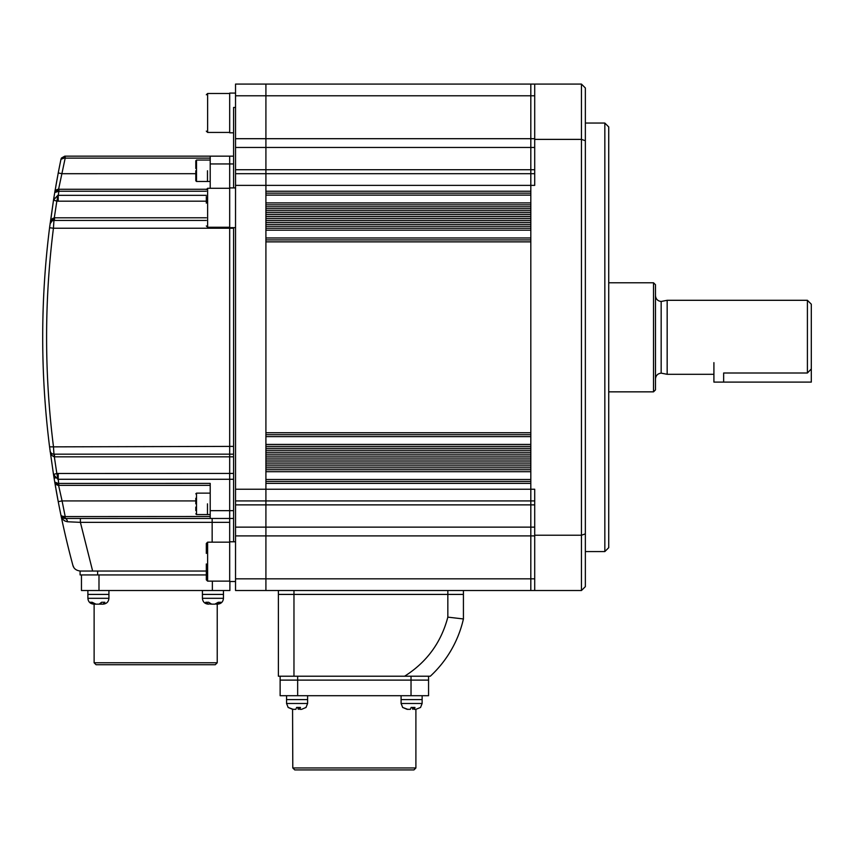 <?xml version="1.0" encoding="UTF-8"?>
<svg xmlns="http://www.w3.org/2000/svg" width="854" height="854" viewBox="0 0 854 854"><rect width="100%" height="100%" fill="white"/><g stroke="black" fill="none" stroke-linecap="round" stroke-linejoin="round"><path stroke-width="1.28" d="M210.191 603.789L208.451 604.152L205.718 602.262L208.654 602.262L211.621 604.152L214.866 604.152L218.272 602.262L220.834 602.262L217.418 604.152L215.688 604.066M202.419 590.52L202.419 594.416L223.46 594.416L223.46 598.312C223.107 601.856 221.154 603.799 217.61 604.152C221.154 603.799 223.107 601.856 223.46 598.312L202.419 598.312C202.772 601.856 204.714 603.799 208.259 604.152M212.742 604.152L210.191 604.066M294.843 709.332L292.57 709.332L288.118 707.443L293.21 709.332L295.858 709.332L296.605 707.443L300.448 707.443L299.701 709.332L301.59 709.332L306.052 707.443M286.56 703.493L286.56 695.7L286.56 699.597L307.6 699.597L307.6 703.493L286.56 703.493L288.193 707.539L286.56 703.493L286.56 699.597L307.6 699.597L307.6 695.7M298.686 707.656L298.302 709.332L297.555 707.443M299.327 707.624L299.701 709.332M415.898 767.959L413.944 769.913L294.747 769.913L292.794 767.959L415.898 767.959L415.898 709.332L420.574 707.443M280.133 676.219L280.133 680.115L428.559 680.115L428.559 695.7L428.559 676.219L430.309 676.219L293.968 676.219L293.968 594.416L278.383 594.416L278.383 676.219L278.383 594.416L293.968 594.416L293.968 590.52M447.838 617.132L463.423 618.958L463.423 594.416L447.838 594.416L447.838 617.132C441.176 642.496 426.754 662.192 404.604 676.219L411.03 676.219L411.03 695.7L428.559 695.7M411.03 695.7L297.662 695.7L297.662 676.219M428.559 676.219L428.559 680.115L280.133 680.115L280.133 695.7L297.662 695.7M207.479 170.768L207.479 181.486L207.479 170.768M195.801 176.362L195.801 170.768L195.801 180.77L196.516 181.486L210.212 181.486M196.516 181.486L196.516 160.05L195.801 160.765L195.801 168.494M195.801 168.462L195.801 165.174M233.58 518.453L229.683 518.453L229.683 510.66L229.683 522.349L212.155 522.349L212.155 518.453M229.683 520.983L229.683 581.521L235.533 581.521M206.316 574.934L80.095 574.934L80.095 571.038L80.095 574.934M61.435 158.075L60.976 159.26L64.787 156.154L229.683 156.154L229.683 163.947L229.683 156.154L233.58 156.154M235.533 187.912L229.683 187.912L229.683 163.947L229.683 454.168L233.58 454.168M233.58 456.826L229.683 456.826L229.683 473.426L229.683 227.644L235.533 227.644M233.58 479.275L229.683 479.275L229.683 510.66L229.683 473.426L233.58 473.426M97.623 574.934L97.623 571.038L206.316 571.038L80.095 571.038M447.838 590.52L447.838 594.416L293.968 594.416L463.423 594.416L463.423 590.52M278.383 676.219L293.968 676.219M430.309 676.219A111.799 111.799 0 0 0 463.423 618.958M401.092 695.7L401.092 699.597L422.132 699.597L422.132 703.493L401.092 703.493L402.725 707.539M409.365 709.332L407.102 709.332L402.65 707.443L407.742 709.332L410.39 709.332L411.137 707.443L414.98 707.443L414.233 709.332L416.122 709.332M401.092 703.493L401.092 699.597L422.132 699.597L422.132 695.7M413.208 707.656L412.834 709.332L412.087 707.443M413.859 707.624L414.233 709.332M206.316 196.666L206.316 203.135M206.316 203.028L206.316 196.633M292.794 767.959L292.57 709.332M585.353 551.567L604.835 551.567L604.835 123.051L585.353 123.051M604.835 551.567L608.731 547.67L608.731 126.947L604.835 123.051M534.711 173.693L530.814 173.693L530.814 191.221L265.914 191.221L265.914 185.371L534.711 185.371L534.711 139.383L581.457 139.383L581.457 84.087L530.814 84.087L530.814 590.52L581.457 590.52L581.457 535.223L534.711 535.223L534.711 489.235L265.914 489.235L265.914 483.385L530.814 483.385L530.814 500.914L534.711 500.914M581.457 139.383L581.457 535.223L585.353 533.878L585.353 140.729L581.457 139.383M534.711 590.52L534.711 535.223M534.711 84.087L534.711 139.383M585.353 140.729L585.353 87.983L581.457 84.087M585.353 533.878L585.353 586.623L581.457 590.52M94.442 604.152L90.022 602.262L92.168 602.262L95.936 604.152L99.128 604.152L101.615 602.262L104.871 602.262L103.024 604.152L101.103 604.152L101.103 603.063M87.887 590.52L87.887 594.416L108.928 594.416L108.928 598.312C108.575 601.856 106.622 603.799 103.078 604.152M98.957 604.152L100.879 604.152M95.712 604.152L93.791 604.152M713.912 362.63L713.912 382.101L723.648 382.101L723.648 373.006C711.083 374.426 711.083 374.426 723.648 373.006L807.404 373.006L807.404 300.298L667.166 300.298L661.167 301.462L661.167 373.145C657.697 373.572 655.808 375.514 655.477 378.984M667.166 300.298L667.166 374.308L713.912 374.308M653.524 391.847L653.524 282.77L655.477 284.713L655.477 389.894L653.524 391.847L608.731 391.847M807.404 373.006L811.3 368.949L811.3 304.195L807.404 300.298M278.383 590.52L278.383 594.416L278.383 590.52M207.479 503.839L207.479 514.556L207.479 503.839M265.914 590.52L265.914 489.235L265.914 500.914L530.814 500.914L530.814 504.874L265.914 504.874L265.914 590.52L530.814 590.52L530.814 578.831L235.533 578.831L235.533 590.52L530.814 590.52L265.914 590.52M265.914 467.811L265.914 465.857L530.814 465.857L530.814 467.811L265.914 467.811M265.914 450.271L265.914 448.329L530.814 448.329L530.814 450.271L265.914 450.271M265.914 432.743L265.914 241.863L530.814 241.863L530.814 432.743L265.914 432.743M265.914 226.278L265.914 224.335L530.814 224.335L530.814 226.278L265.914 226.278M265.914 208.75L265.914 206.807L530.814 206.807L530.814 208.75L265.914 208.75M235.533 173.693L235.533 169.732L530.814 169.732L530.814 173.693L235.533 173.693L235.533 185.371L265.914 185.371L265.914 84.087L265.914 489.235L235.533 489.235L235.533 527.142L530.814 527.142L530.814 504.874L534.711 504.874M534.711 95.776L530.814 95.776L530.814 84.087L235.533 84.087L235.533 138.7L530.814 138.7L530.814 147.464L235.533 147.464L235.533 169.732M235.533 95.776L530.814 95.776L530.814 138.7L534.711 138.7M534.711 169.732L530.814 169.732L530.814 147.464L534.711 147.464M265.914 193.164L530.814 193.164M530.814 204.853L265.914 204.853M530.814 210.692L265.914 210.692M530.814 212.646L265.914 212.646M530.814 214.589L265.914 214.589M530.814 216.542L265.914 216.542M530.814 218.485L265.914 218.485M530.814 220.439L265.914 220.439M530.814 222.382L265.914 222.382M265.914 228.231L530.814 228.231M530.814 239.91L265.914 239.91M265.914 434.697L530.814 434.697M530.814 446.386L265.914 446.386M530.814 452.225L265.914 452.225M530.814 454.168L265.914 454.168M530.814 456.121L265.914 456.121M530.814 458.064L265.914 458.064M530.814 460.018L265.914 460.018M530.814 461.961L265.914 461.961M530.814 463.914L265.914 463.914M265.914 469.753L530.814 469.753M530.814 481.442L265.914 481.442M534.711 527.142L530.814 527.142L530.814 578.831L534.711 578.831M108.928 598.312L87.887 598.312L87.887 594.416L108.928 594.416L108.928 590.52M811.3 368.949L811.3 382.101L723.648 382.101M217.226 662.779L215.272 664.732L96.064 664.732L94.121 662.779L217.226 662.779L217.226 604.152M212.358 581.136L212.358 590.52L229.886 590.52L229.886 581.521M212.358 590.52L98.989 590.52L98.989 574.934M81.461 574.934L81.461 590.52L98.989 590.52M202.419 598.312L202.419 594.416L223.46 594.416L223.46 598.312M235.533 93.086L229.683 93.086L229.683 132.818L233.58 132.818M235.533 107.465L233.58 107.465L233.58 187.912M233.58 227.644L233.58 541.788M235.533 500.914L265.914 500.914L265.914 504.874L235.533 504.874M534.711 535.906L235.533 535.906L235.533 578.831M235.533 535.906L235.533 527.142M235.533 185.371L235.533 489.235M235.533 147.464L235.533 138.7M206.316 563.96L206.316 579.834L207.618 581.136L229.683 581.136M207.618 581.136L207.618 542.173L206.316 543.475L206.316 553.403M206.316 550.958L206.316 553.36M195.801 507.105L195.801 510.532M195.801 498.245L195.801 503.839L195.801 498.245M195.801 509.432L195.801 507.159M53.898 221.058L53.439 228.231C48.881 264.441 46.596 300.8 46.596 337.309C46.596 373.806 48.881 410.166 53.439 446.386L53.941 454.168L229.683 454.168L229.683 456.826L54.464 456.826L54.464 454.168M50.386 222.745L53.503 200.114L49.575 227.74A876.503 876.503 0 0 0 49.575 446.866L233.58 446.386M206.358 189.268L58.915 189.268L58.915 191.221L54.741 192.524L58.243 172.956L62.064 173.704L195.801 173.693M57.496 176.949L55.798 186.364M55.286 189.31L54.837 191.915M233.58 228.231L53.439 228.231L49.575 227.74L49.81 225.862M58.221 473.426L58.221 479.275L229.683 479.275L229.683 473.426L56.834 473.49L53.941 454.168A3.896 3.896 0 0 1 50.076 450.784L50.386 451.873M235.533 541.788L229.683 541.788L229.683 522.349M50.301 222.947L50.076 223.823A3.896 3.896 0 0 1 53.941 220.439L206.316 220.439M49.575 446.866L53.503 474.493A876.503 876.503 0 0 0 54.741 482.083L58.264 483.439L210.212 483.385L210.212 518.453L229.683 518.453M210.212 518.453L64.787 518.453L60.976 515.346A876.503 876.503 0 0 0 72.868 565.273A876.503 876.503 0 0 1 66.772 541.319L65.577 536.248A876.503 876.503 0 0 1 58.243 501.65L54.741 482.083L58.584 485.339L62.075 500.914L58.243 501.65A876.503 876.503 0 0 0 65.577 536.248A876.503 876.503 0 0 1 58.243 501.65A876.503 876.503 0 0 0 65.577 536.248A876.503 876.503 0 0 0 66.687 540.966L66.452 539.963M212.155 542.173L212.155 522.349L80.393 522.349L92.638 571.038L80.393 571.038C76.252 570.579 73.743 568.657 72.868 565.273L73.786 567.387M53.503 227.228L53.674 224.431M210.212 156.154L210.212 188.296M206.316 201.181L58.221 201.181L58.221 195.331L206.316 195.331M58.221 201.181L56.834 201.117L54.293 217.802L206.316 217.781M54.464 220.439L54.464 217.781M54.293 217.802L50.076 223.823A3.896 3.896 0 0 1 53.941 220.439L54.293 217.802L52.574 218.56M54.186 474.109L53.503 474.493L57.741 479.201A7.793 0.918 84 0 0 56.834 473.49L53.503 474.493L53.919 476.03M54.293 456.805C51.742 455.844 50.333 453.837 50.076 450.784L50.503 452.695M58.221 479.275L58.915 485.339L210.212 485.339M65.192 518.453L65.192 516.499L64.402 516.585L64.787 518.453L63.57 518.25M63.367 518.175L64.787 518.453A3.896 2.743 90 0 1 67.498 521.762L80.393 522.349L80.393 518.453M61.435 516.531L62.118 517.385M73.487 522.029L76.123 522.146M64.039 520.428L64.968 521.036M67.498 521.762C63.815 521.015 61.637 518.88 60.976 515.346L60.976 515.346A876.503 876.503 0 0 1 58.243 501.65L57.901 499.836M61.317 515.933L64.402 516.585L210.212 516.499M62.684 517.834L61.403 516.478M54.314 476.852L54.699 477.439M54.72 477.471L55.254 478.08M51.357 454.616L51.784 455.225M51.048 452.887L50.471 452.054M49.906 449.471L49.831 448.873M52.083 219.03L51.357 220.001M54.261 197.84L53.919 198.587M55.04 191.947L58.093 191.157M65.192 156.154L65.192 158.107L210.212 158.107M61.456 158.033L64.787 156.154L64.402 158.022L60.976 159.26A876.503 876.503 0 0 0 58.243 172.956A876.503 876.503 0 0 1 60.976 159.26L61.317 158.673M54.741 192.524A876.503 876.503 0 0 0 53.503 200.114L57.741 195.406A7.793 0.918 96 0 1 56.834 201.117L53.503 200.114A876.503 876.503 0 0 1 54.741 192.524L58.584 189.268L65.192 158.107M54.816 482.553L54.966 483.428M55.361 485.766L55.659 487.453M56.022 489.577L57.869 499.686M56.001 489.438A876.503 876.503 0 0 0 58.04 500.593A876.503 876.503 0 0 1 56.236 490.74A876.503 876.503 0 0 0 58.04 500.593A876.503 876.503 0 0 1 56.001 489.438L55.926 489.022M55.756 488.029L55.136 484.41M55.232 485.019L55.756 488.04M58.915 485.339L58.264 483.439M58.873 486.727L59.107 487.805M195.801 500.914L62.075 500.914L65.192 516.499M58.915 189.268L58.264 191.168M55.115 191.381A3.896 3.896 0 0 1 58.584 189.268M55.115 483.225A3.896 3.896 0 0 0 56.225 484.549A3.896 3.896 0 0 1 55.115 483.225M57.026 485.019A3.896 3.896 0 0 0 58.584 485.339A3.896 3.896 0 0 1 57.026 485.019M210.212 163.947L233.58 163.947M210.212 510.66L233.58 510.66M229.683 188.296L207.618 188.296L207.618 227.249L229.683 227.249M530.814 195.118L265.914 195.118M530.814 202.91L265.914 202.91M530.814 230.174L265.914 230.174M530.814 237.967L265.914 237.967M530.814 436.64L265.914 436.64M530.814 444.432L265.914 444.432M530.814 471.707L265.914 471.707M530.814 479.489L265.914 479.489M229.683 93.481L207.618 93.481L207.618 132.434L229.683 132.434M210.212 493.132L196.516 493.132L196.516 514.556L210.212 514.556M49.575 227.74A876.503 876.503 0 0 0 42.7 337.309M206.316 191.221L58.915 191.221L58.221 195.331M60.976 515.346A876.503 876.503 0 0 1 58.243 501.65M305.967 707.539L307.6 703.493M420.499 707.539L422.132 703.493L420.499 707.539M196.516 160.05L210.212 160.05M207.618 227.249L206.316 225.958M207.618 188.296L206.316 189.599M87.887 598.312C88.24 601.856 90.182 603.799 93.737 604.152C90.182 603.799 88.24 601.856 87.887 598.312M661.167 373.145L667.166 374.308M661.167 301.462C657.697 301.046 655.808 299.092 655.477 295.623M653.524 282.77L608.731 282.77M94.121 662.779L94.121 604.152M223.46 590.52L223.46 594.416M207.618 132.434L206.316 131.132M207.618 93.481L206.316 94.773M207.618 542.173L229.683 542.173M196.516 514.556L195.801 513.841M196.516 493.132L195.801 493.847"/></g></svg>

